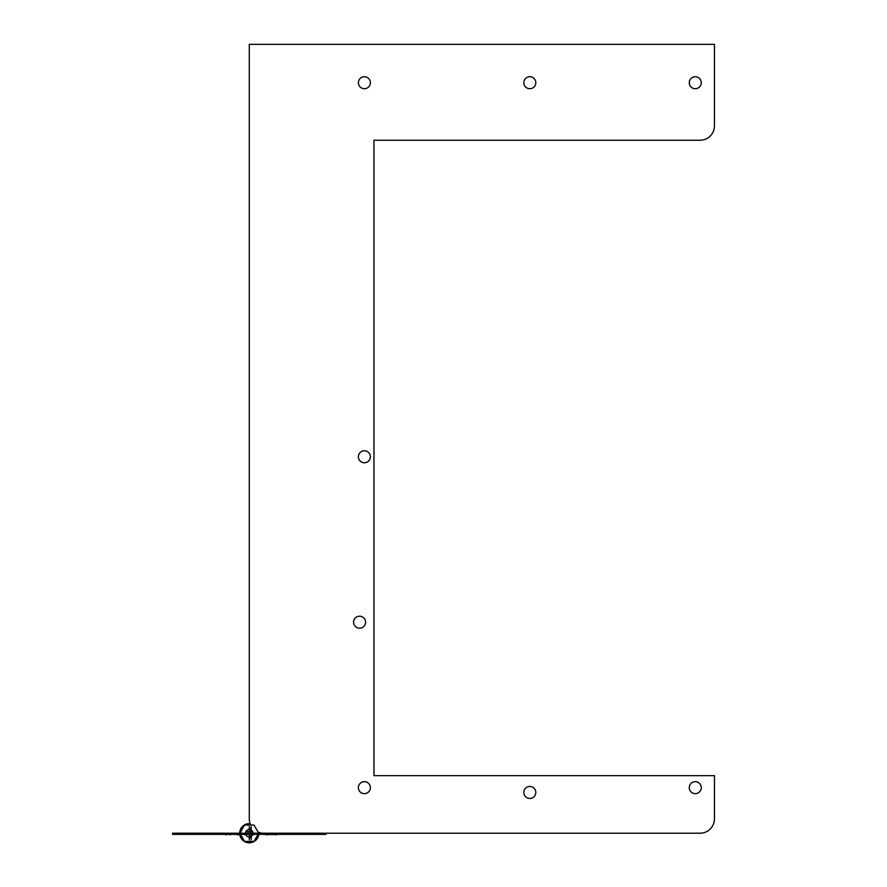 <?xml version="1.0" encoding="UTF-8"?>
<svg xmlns="http://www.w3.org/2000/svg" width="887" height="887" viewBox="0 0 887 887"><rect width="100%" height="100%" fill="white"/><g stroke="black" fill="none" stroke-linecap="round" stroke-linejoin="round"><path stroke-width="1.33" d="M258.749 834.756A9.591 9.591 0 0 1 251.198 842.617A9.591 9.591 0 0 0 258.749 834.756M251.032 842.65A9.591 9.591 0 0 1 239.812 834.756A9.591 9.591 0 0 0 251.032 842.65M239.69 833.226A9.591 9.591 0 0 1 250.112 823.668A9.591 9.591 0 0 0 239.69 833.226M258.838 832.383A9.591 9.591 0 0 1 258.871 833.226A9.591 9.591 0 0 0 258.838 832.383M245.854 831.684L249.28 831.684L245.854 831.684M251.198 831.684L252.706 831.684L251.198 831.684M251.198 833.226L251.198 826.629M249.28 834.368L251.198 834.368M251.198 839.823L251.198 834.756M251.198 841.885L249.28 841.885L249.28 842.65L251.198 842.65L251.198 841.397M250.156 823.79L249.28 823.79L249.28 824.566L250.467 824.566M249.28 826.629L249.28 828.635L251.198 828.635M251.198 830.088L249.28 830.088L249.28 828.635M251.198 831.973L249.28 831.973L249.28 830.088M249.28 831.973L249.28 833.226M251.198 836.352L249.28 836.352L249.28 834.756M251.198 837.805L249.28 837.805L249.28 836.352M249.28 837.805L249.28 839.823M251.198 842.65L249.28 842.65M240.732 834.756L244.557 841.397L253.992 841.397L257.829 834.756M258.716 833.226L253.992 825.054L244.557 825.054L239.845 833.226M252.706 834.756A3.759 3.759 0 0 1 245.854 834.756M245.522 833.226A3.759 3.759 0 0 1 249.28 829.467A3.759 3.759 0 0 1 253.039 833.226M186.935 833.226L172.555 833.226L172.555 834.368L186.935 834.368L186.935 833.226L311.625 833.226L311.625 834.368L186.935 834.368M311.625 834.368L326.006 834.368L326.006 833.226L311.625 833.226M225.753 834.756L226.518 834.756M230.465 834.368L234.778 834.368M229.312 834.368L230.465 834.756M241.064 834.756L236.097 834.368M243.914 834.368L245.211 834.756M253.527 834.756C249.69 834.756 249.69 834.756 253.527 834.756C257.352 834.756 257.352 834.756 253.527 834.756L253.527 834.368M257.518 834.368L258.804 834.756M269.947 834.368L268.772 834.368M267.896 834.368L268.772 834.756M263.916 834.368L267.896 834.756M272.087 834.368L276.434 834.756M271.234 834.368L272.087 834.756M237.25 834.756L238.259 834.756M326.006 833.226L700.065 833.226A14.392 14.392 0 0 0 714.445 818.834L714.445 775.67L373.959 775.67L373.959 140.257L700.065 140.257A14.392 14.392 0 0 0 714.445 125.876L714.445 44.35L249.28 44.35L249.28 818.834A14.392 14.392 0 0 0 250.688 825.054M263.661 833.226A14.392 14.392 0 0 1 258.062 832.084M535.815 792.457A5.998 5.998 0 0 1 526.823 797.646A5.998 5.998 0 0 1 526.823 787.268A5.998 5.998 0 0 1 535.815 792.457M370.367 787.667A5.998 5.998 0 0 1 361.375 792.856A5.998 5.998 0 0 1 361.375 782.467A5.998 5.998 0 0 1 370.367 787.667M365.577 622.219A5.998 5.998 0 0 1 356.585 627.408A5.998 5.998 0 0 1 356.585 617.019A5.998 5.998 0 0 1 365.577 622.219M701.262 82.713A5.998 5.998 0 0 1 692.27 87.902A5.998 5.998 0 0 1 692.27 77.524A5.998 5.998 0 0 1 701.262 82.713M535.815 82.713A5.998 5.998 0 0 1 526.823 87.902A5.998 5.998 0 0 1 526.823 77.524A5.998 5.998 0 0 1 535.815 82.713M370.367 82.713A5.998 5.998 0 0 1 361.375 87.902A5.998 5.998 0 0 1 361.375 77.524A5.998 5.998 0 0 1 370.367 82.713M370.367 456.772A5.998 5.998 0 0 1 361.375 461.961A5.998 5.998 0 0 1 361.375 451.583A5.998 5.998 0 0 1 370.367 456.772M701.262 787.667A5.998 5.998 0 0 1 692.27 792.856A5.998 5.998 0 0 1 692.27 782.467A5.998 5.998 0 0 1 701.262 787.667"/></g></svg>
